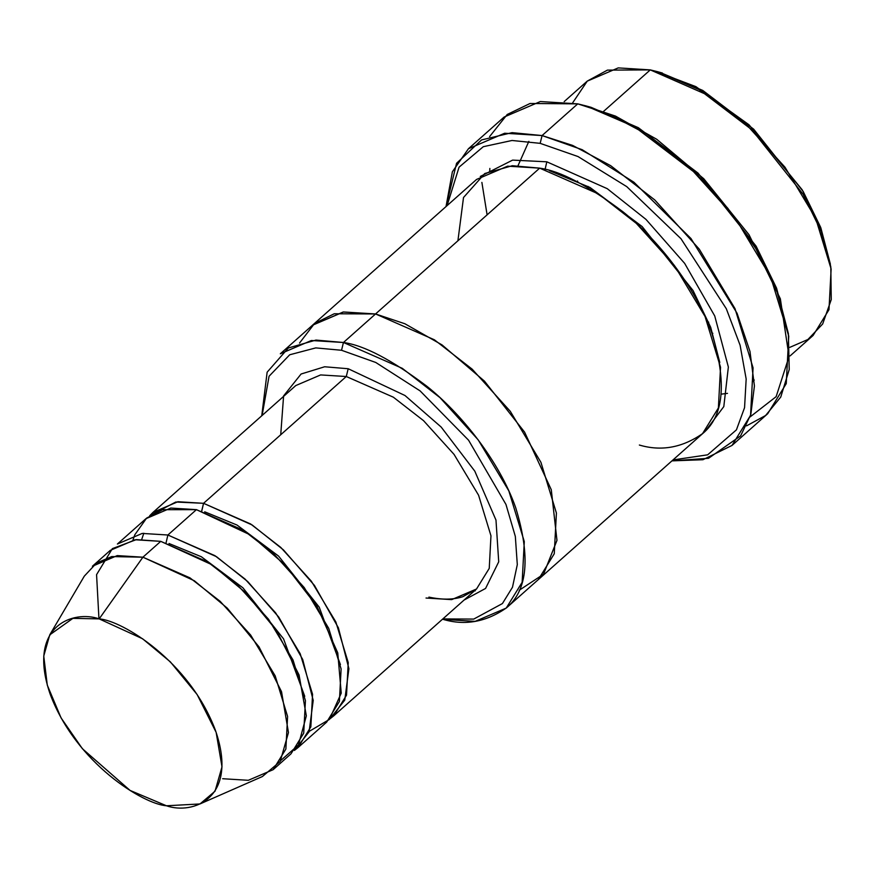 <?xml version="1.0" encoding="UTF-8"?>
<svg xmlns="http://www.w3.org/2000/svg" width="875" height="875" viewBox="0 0 875 875"><rect width="100%" height="100%" fill="white"/><g stroke="black" fill="none" stroke-linecap="round" stroke-linejoin="round"><path stroke-width="1.31" d="M201.655 511.098L203.558 503.311L346.281 376.512L348.184 368.736L324.647 366.767L301.087 374.019L283.598 395.905L280.722 434.755L283.598 395.905L301.087 374.019L324.647 366.767L348.184 368.736L404.983 395.511L441.175 427.055L474.797 471.155L495.983 520.089L498.717 561.816L485.57 588.448L464.078 600.053L485.57 588.448L498.717 561.816L495.983 520.089L474.797 471.155L441.175 427.055L404.983 395.511L348.184 368.736L346.281 376.512L393.345 397.184L423.544 420.656L454.048 454.387L478.57 495.206L490.962 535.795L489.245 568.367L476.525 588.995L451.675 599.627L426.027 598.03M489.858 168.438L489.738 170.986L489.858 168.438M487.102 214.856L481.884 182.416M489.584 136.62L507.227 114.472L530.053 103.491L577.752 103.862L540.345 101.544L504.12 117.042L468.442 148.739L504.667 133.241L542.073 135.559L512.083 132.65L481.589 139.923L456.575 163.275L446.02 206.577L452.375 171.784L468.442 148.739M447.092 205.625L459.069 167.158L483.295 146.694L512.028 140.481L540.17 143.347L542.073 135.559L577.752 103.862L542.073 135.559L572.622 145.414L610.728 165.703L654.752 199.938L699.256 249.134L735.011 308.645L753.069 367.85L750.564 415.341L732.014 445.43L702.931 459.725L671.945 460.873L708.498 458.303L740.622 435.881L750.816 414.477L754.425 385.941L749.973 351.411L737.056 313.25L690.987 238.547L633.894 182.208L582.138 149.68L542.073 135.559L540.17 143.347L512.028 140.481L483.295 146.694L459.069 167.158L447.092 205.625M299.523 343.055L314.552 323.488L334.239 313.764L375.561 313.961L404.873 323.75L442.017 344.903L484.455 381.128L524.584 432.13L551.272 489.716L556.959 540.367L543.517 574.23L519.17 590.286L543.517 574.23L556.97 540.378L551.283 489.727L524.595 432.13L484.455 381.128L442.017 344.892L404.873 323.75L375.55 313.961L539.678 168.142L375.55 313.961L343.153 312.014L312.441 325.259L343.492 311.97L375.55 313.961L343.448 342.497L375.561 313.961L343.492 311.981L312.441 325.259L280.328 353.784L311.38 340.506L343.448 342.497L341.534 350.273L375.758 362.469L420.131 390.917L468.562 440.191L505.958 504.427L515.331 536.408L517.3 564.638L512.487 587.245L502.425 603.553L473.736 619.084L442.859 618.909L473.736 619.084L502.425 603.553L512.487 587.245L517.3 564.638L515.331 536.408L505.958 504.427L468.562 440.191L420.131 390.917L375.758 362.469L341.534 350.273L315.777 347.9L289.723 354.769L269.062 376.25L262.117 415.461L269.062 376.25L289.723 354.769L315.777 347.9L341.534 350.273L343.448 342.497L315.984 340.08L288.367 347.966L267.137 372.192L261.745 415.789M442.488 619.237L443.133 619.38L442.488 619.237M588.087 186.408L588.744 188.005L588.087 186.408M707.186 321.333L708.706 322.175L707.186 321.333M712.819 333.298L711.714 332.752M577.938 182.175L577.522 181.016M572.655 102.845L587.289 81.08L607.425 70.12L650.289 69.891L618.22 67.9L587.169 81.178L564.189 101.598M603.63 111.344L650.289 69.891L603.63 111.344M92.411 566.234L117.25 555.603L142.909 557.2L160.748 541.352L135.089 539.755L110.25 550.386L92.411 566.234M199.981 803.95L262.38 776.541L280.197 761.469L288.466 732.572L281.531 691.688L259.033 646.909L227.237 608.114L194.327 580.748L142.909 557.2L99.181 618.888L142.57 638.761L170.341 661.85L197.159 694.575L216.136 732.353L221.998 766.85L215.02 791.23L199.981 803.95L166.469 805.777C191.997 814.822 239.225 799.323 215.458 730.406C189.427 660.997 122.008 620.419 99.181 618.888C73.664 609.842 26.425 625.341 50.203 694.258C76.234 763.667 143.653 804.245 166.469 805.777L130.047 790.409L82.403 748.727L61.064 717.894L47.283 685.114L43.75 656.053L49.755 634.856L72.909 618.352L99.181 618.888L142.909 557.2L111.759 556.566L96.611 562.975L84.317 576.133L49.755 634.856M166.108 542.675L167.88 535.008L166.108 542.675M169.006 543.506L201.316 556.73L242.889 587.781L283.555 638.859L304.741 696.292L283.555 638.859L242.889 587.781L201.316 556.73L169.006 543.506M298.123 747.491L326.67 722.127L339.391 701.498L341.108 668.938L328.716 628.337L304.205 587.53L273.689 553.798L243.502 530.316L196.427 509.655L170.778 508.058L145.928 518.689L117.381 544.042L142.231 533.422L167.88 535.008L214.955 555.68L245.142 579.152L275.658 612.883L300.18 653.702L312.561 694.291L310.844 726.862L298.123 747.491L294.372 750.444L309.094 731.795L313.217 700.405L302.706 659.498L278.786 617.138L247.723 581.569L216.53 556.708L167.88 535.008L196.427 509.655L250.348 534.931L284.747 564.638L316.958 606.298L337.761 652.892L341.239 693.175L329.427 719.425L309.291 731.314M98.952 618.833L96.567 574.656L112.372 548.625L136.358 539.613L160.748 541.352L211.914 564.725L244.672 591.861L276.413 630.372L299.053 674.942L306.337 715.859L298.43 744.997L280.875 760.397M333.802 715.783L476.525 588.995L489.245 568.367L490.962 535.795L478.57 495.206L454.048 454.387L423.544 420.656L393.345 397.184L346.281 376.512L203.558 503.311L250.633 523.983L280.82 547.455L311.336 581.186L335.858 621.994L348.239 662.594L346.522 695.155L333.802 715.783L330.05 718.747L344.772 700.098L348.906 668.708L338.384 627.802L314.464 585.441L283.413 549.872L252.208 525.011L203.558 503.311L175.787 502.02L149.691 515.736L153.059 512.345L177.909 501.725L203.558 503.311L201.786 510.967M204.684 511.809L236.994 525.033L278.567 556.084L319.233 607.163L340.419 664.595L319.233 607.163L278.567 556.084L236.994 525.033L204.684 511.809M546.82 161.809L607.228 188.661L645.969 219.384L684.655 263.386L714.733 315.952L728.361 367.019L723.811 406.591L705.906 430.402L723.811 406.591L728.361 367.019L714.733 315.952L684.655 263.386L645.969 219.384L607.228 188.661L546.82 161.809L545.07 169.444L546.82 161.809L512.619 160.114L480.277 176.444M549.369 170.647L590.013 187.469L642.13 226.548L693.044 290.522L710.708 327.348L719.786 362.48L710.708 327.348L693.044 290.522L642.13 226.548L590.013 187.469L549.369 170.647M506.242 608.081L475.191 621.359L443.133 619.38C465.073 625.877 486.238 622.005 506.614 607.753C527.669 590.209 530.698 556.861 515.703 507.708C499.264 460.819 460.797 413.241 426.858 386.247C391.858 359.888 364.055 345.297 343.448 342.497L402.281 368.331L440.027 397.666L478.166 439.83L508.812 490.842L524.289 541.592L522.145 582.291L506.242 608.081L538.355 579.556L554.258 553.766L556.402 513.067L540.925 462.317L510.278 411.305L472.128 369.141L434.394 339.795L375.561 313.961L434.394 339.795L472.139 369.141L510.278 411.305L540.925 462.317L556.413 513.067L554.258 553.766L538.366 579.556L702.483 433.738L718.386 407.958L720.53 367.248L705.053 316.509L674.406 265.486L636.256 223.322L598.522 193.977L539.678 168.142C560.295 170.953 588.098 185.533 623.098 211.903C657.038 238.897 695.505 286.475 711.944 333.375C726.939 382.528 723.909 415.877 702.855 433.42C682.467 447.672 661.314 451.544 639.362 445.036M474.6 590.702L475.245 590.844M457.909 240.789L463.509 197.52L484.761 173.534L512.312 165.725L539.678 168.142L507.62 166.162L476.558 179.441L312.441 325.259M346.281 376.512L320.622 374.927L295.783 385.558L320.622 374.927L346.281 376.512M167.88 535.008L196.427 509.655L162.586 509.709L146.595 518.109L134.761 534.866L132.989 540.061M538.366 579.556L537.797 580.048M582.98 105.306L615.541 116.112L656.666 139.234L703.795 178.773L749 234.697L780.347 298.78L789.053 356.562L776.136 396.659L750.061 416.948M732.014 445.43L767.692 413.722L786.242 383.644L788.747 336.153L770.689 276.948L734.934 217.438L690.43 168.241L646.406 134.006L608.3 113.706L577.752 103.862L586.108 105.941L634.725 126.886L696.205 173.666L727.847 208.316L755.989 248.883L777.044 292.097L788.375 333.616L789.217 369.545L780.752 397.053L765.581 415.516L746.55 425.852M673.017 459.922L707.656 454.825L736.433 429.855L744.559 407.663L746.167 379.017L740.108 345.253L726.305 308.722L680.98 238.722L626.762 186.637L578.014 156.548L540.17 143.347L578.014 156.548L626.762 186.637L680.98 238.722L726.305 308.722L740.108 345.253L746.167 379.017L744.559 407.663L736.433 429.855L707.656 454.825L673.017 459.922M273.153 769.672L290.992 753.823L303.713 733.195L305.43 700.634L293.038 660.034L268.527 619.227L238.011 585.495L207.812 562.013L160.748 541.352L142.909 557.2L189.973 577.861L220.172 601.344L250.677 635.075L275.198 675.883L287.591 716.483L285.873 749.044L273.153 769.672L248.303 780.303L222.655 778.717M655.517 71.334L695.92 86.658L749.044 124.83L802.2 189.82L820.848 227.85L830.397 264.217M790.114 355.884L813.094 335.475L828.986 309.684L831.13 268.986L815.653 218.236L785.006 167.223L746.867 125.059L709.122 95.725L650.289 69.891L657.442 71.662L699.114 89.622L751.811 129.719L803.053 194.184L821.1 231.219L830.812 266.809L831.25 299.589L822.675 323.98L807.898 339.5L789.873 347.331M830.812 266.809L820.641 227.292L803.184 191.483L753.659 129.172L702.723 90.409L659.969 72.395M788.375 333.616L776.584 288.17L756.12 246.181L698.042 173.119L638.323 127.673L591.095 107.33L586.108 105.941M476.525 588.995L462.82 596.695C453.392 599.769 442.083 599.911 428.903 597.111M518.066 165.583L528.85 141.367M727.475 393.367L721.142 394.155M752.237 381.948L754.25 380.045M141.772 539.306L143.817 533.247M153.059 512.345L295.783 385.558M662.441 73.052L657.442 71.662"/></g></svg>
